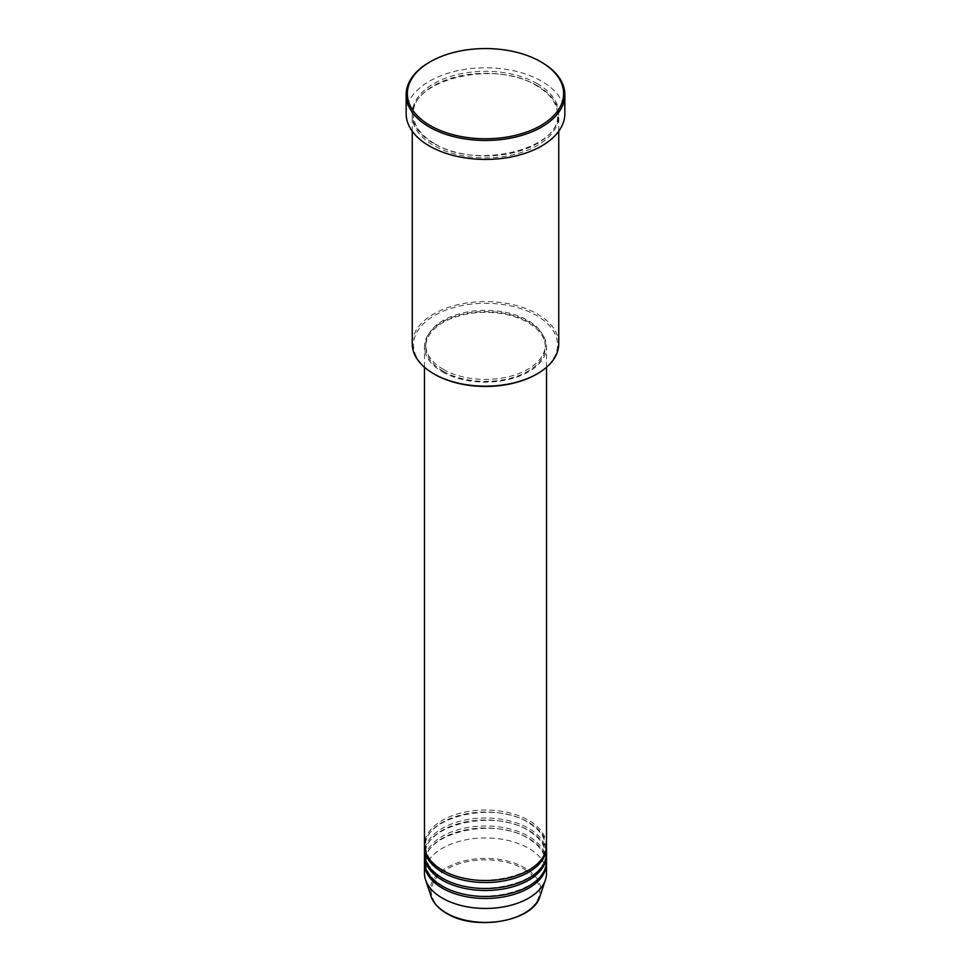 <?xml version="1.0" encoding="UTF-8"?>
<svg xmlns="http://www.w3.org/2000/svg" width="971" height="971" viewBox="0 0 971 971"><rect width="100%" height="100%" fill="white"/><g stroke="black" fill="none" stroke-linecap="round" stroke-linejoin="round"><path stroke-width="0.73" stroke-dasharray="4.86 3.64" d="M546.539 845.292A61.039 35.247 0 0 0 528.661 820.374A61.039 35.247 0 0 0 462.135 812.727A61.039 35.247 0 0 0 424.461 845.292M546.515 846.287A61.039 35.247 0 0 0 528.661 822.364A61.039 35.247 0 0 0 462.936 814.535A61.039 35.247 0 0 0 424.485 846.287M546.539 853.266A61.039 35.247 0 0 0 528.661 828.348A61.039 35.247 0 0 0 462.135 820.701A61.039 35.247 0 0 0 424.461 853.266M546.515 854.262A61.039 35.247 0 0 0 528.661 830.339A61.039 35.247 0 0 0 462.936 822.51A61.039 35.247 0 0 0 424.485 854.262M546.539 861.241A61.039 35.247 0 0 0 528.661 836.322A61.039 35.247 0 0 0 462.135 828.676A61.039 35.247 0 0 0 424.461 861.241M546.515 862.236A61.039 35.247 0 0 0 528.661 838.313A61.039 35.247 0 0 0 462.936 830.484A61.039 35.247 0 0 0 424.485 862.236M434.559 374.272A72.036 41.583 180 0 1 434.571 315.466A72.036 41.583 180 0 1 536.429 315.466A72.036 41.583 180 0 1 536.441 374.272M558.75 343.868A73.25 42.287 0 0 0 537.303 313.973A73.25 42.287 0 0 0 457.462 304.797A73.25 42.287 0 0 0 412.25 343.868M537.303 85.691A73.25 42.287 0 0 0 457.462 76.515A73.25 42.287 0 0 0 412.25 115.598A73.25 42.287 0 0 0 433.697 145.492A73.25 42.287 0 0 0 513.538 154.668A73.25 42.287 0 0 0 558.75 115.598A73.25 42.287 0 0 0 537.303 85.691M442.339 371.784A61.039 35.247 0 0 0 508.865 379.418A61.039 35.247 0 0 0 546.539 346.865A61.039 35.247 0 0 0 528.661 321.947A61.039 35.247 0 0 0 462.135 314.301A61.039 35.247 0 0 0 424.461 346.865A61.039 35.247 0 0 0 442.339 371.784M443.201 371.286A59.826 34.543 0 0 0 508.391 378.775A59.826 34.543 0 0 0 545.326 346.865A59.826 34.543 0 0 0 527.799 322.445A59.826 34.543 0 0 0 462.609 314.956A59.826 34.543 0 0 0 425.674 346.865A59.826 34.543 0 0 0 443.201 371.286M443.201 369.296A59.826 34.543 0 0 0 508.391 376.784A59.826 34.543 0 0 0 545.326 344.875A59.826 34.543 0 0 0 527.799 320.442A59.826 34.543 0 0 0 462.609 312.965A59.826 34.543 0 0 0 425.674 344.875A59.826 34.543 0 0 0 443.201 369.296M564.855 113.595A79.355 45.819 0 0 0 541.612 81.2A79.355 45.819 0 0 0 455.132 71.271A79.355 45.819 0 0 0 406.145 113.595M546.539 873.208A61.039 35.247 0 0 0 528.661 848.278A61.039 35.247 0 0 0 462.135 840.643A61.039 35.247 0 0 0 424.461 873.208M429.388 62.265A79.355 45.819 180 0 1 541.612 62.265M523.842 869.009A54.218 31.303 180 0 1 523.842 913.286A54.218 31.303 180 0 1 447.158 913.286A54.218 31.303 180 0 1 447.158 869.009A54.218 31.303 180 0 1 523.842 869.009M539.9 896.464A55.396 31.982 0 0 0 524.668 867.795A55.396 31.982 0 0 0 459.526 862.163A55.396 31.982 0 0 0 431.1 896.464M537.303 83.688A73.25 42.287 0 0 0 433.697 83.688A73.25 42.287 0 0 0 433.697 143.502A73.25 42.287 0 0 0 537.303 143.502A73.25 42.287 0 0 0 537.303 83.688M442.946 870.15C431.597 863.34 425.832 855.39 425.674 846.287C422.482 817.655 493.717 800.153 528.054 822.425C539.403 829.234 545.168 837.184 545.326 846.287C548.518 874.92 477.283 892.422 442.946 870.15M442.946 878.124C431.597 871.315 425.832 863.365 425.674 854.262C422.482 825.629 493.717 808.127 528.054 830.399C539.403 837.208 545.168 845.158 545.326 854.262C548.518 882.894 477.283 900.396 442.946 878.124M442.946 886.098C431.597 879.289 425.832 871.339 425.674 862.236C422.482 833.604 493.717 816.101 528.054 838.374C539.403 845.183 545.168 853.133 545.326 862.236C548.518 890.868 477.283 908.371 442.946 886.098M434.316 143.441C420.625 135.248 413.682 125.635 413.464 114.59C409.713 79.925 495.368 58.988 536.684 85.751C550.375 93.944 557.318 103.557 557.536 114.59C561.287 149.267 475.644 170.204 434.316 143.441M546.539 367.256L546.539 346.865M545.326 346.865L545.326 344.875M558.75 131.219L558.75 115.598M412.25 131.219L412.25 115.598M425.674 346.865L425.674 344.875M424.461 367.256L424.461 346.865"/><path stroke-width="1.46" d="M424.461 367.256L424.461 845.292A61.039 35.247 0 0 0 442.339 870.21A61.039 35.247 0 0 0 508.865 877.857A61.039 35.247 0 0 0 546.539 845.292L546.539 367.256M424.485 846.287A61.039 35.247 0 0 0 424.461 847.282A61.039 35.247 0 0 0 442.339 872.201A61.039 35.247 0 0 0 508.865 879.847A61.039 35.247 0 0 0 546.539 847.282A61.039 35.247 0 0 0 546.515 846.287M424.461 847.282L424.461 853.266A61.039 35.247 0 0 0 442.339 878.185A61.039 35.247 0 0 0 508.865 885.831A61.039 35.247 0 0 0 546.539 853.266L546.539 847.282M424.485 854.262A61.039 35.247 0 0 0 424.461 855.257A61.039 35.247 0 0 0 442.339 880.175A61.039 35.247 0 0 0 508.865 887.822A61.039 35.247 0 0 0 546.539 855.257A61.039 35.247 0 0 0 546.515 854.262M424.461 855.257L424.461 861.241A61.039 35.247 0 0 0 442.339 886.159A61.039 35.247 0 0 0 508.865 893.806A61.039 35.247 0 0 0 546.539 861.241L546.539 855.257M424.485 862.236A61.039 35.247 0 0 0 424.461 863.231A61.039 35.247 0 0 0 442.339 888.162A61.039 35.247 0 0 0 508.865 895.796A61.039 35.247 0 0 0 546.539 863.231A61.039 35.247 0 0 0 546.515 862.236M537.303 373.774L536.441 374.272A72.036 41.583 180 0 1 434.571 374.272L433.697 373.774A73.25 42.287 0 0 0 537.303 373.774A73.25 42.287 0 0 0 558.75 343.868L558.75 131.219M430.25 125.562A78.141 45.115 0 0 0 540.75 125.562A78.141 45.115 0 0 0 540.75 61.768L541.612 62.265A79.355 45.819 180 0 1 564.855 94.66A79.355 45.819 180 0 1 515.868 136.984A79.355 45.819 180 0 1 429.388 127.055A79.355 45.819 180 0 1 406.145 94.66A79.355 45.819 180 0 1 429.388 62.265L430.25 61.768A78.141 45.115 0 0 0 430.25 125.562M406.145 94.66L406.145 113.595A79.355 45.819 0 0 0 429.388 146.002A79.355 45.819 0 0 0 515.868 155.93A79.355 45.819 0 0 0 564.855 113.595L564.855 94.66M424.461 863.231L424.461 873.208A61.039 35.247 0 0 0 425.565 879.884A61.039 35.247 0 0 0 442.339 898.126A61.039 35.247 0 0 0 503.391 906.902A61.039 35.247 0 0 0 545.435 879.884A61.039 35.247 0 0 0 546.539 873.208L546.539 863.231M541.612 62.265L540.75 61.768A78.141 45.115 0 0 0 430.25 61.768M412.25 131.219L412.25 343.868A73.25 42.287 0 0 0 433.697 373.774L434.559 374.272A72.036 41.583 180 0 1 434.559 374.272M446.332 913.019A55.396 31.982 0 0 0 501.728 920.994A55.396 31.982 0 0 0 539.9 896.464C533.455 921.394 475.28 931.468 446.551 913.347C438.564 908.686 433.418 903.066 431.1 896.464A55.396 31.982 0 0 0 446.332 913.019M539.9 896.464L545.435 879.884M431.1 896.464L425.565 879.884"/></g></svg>
